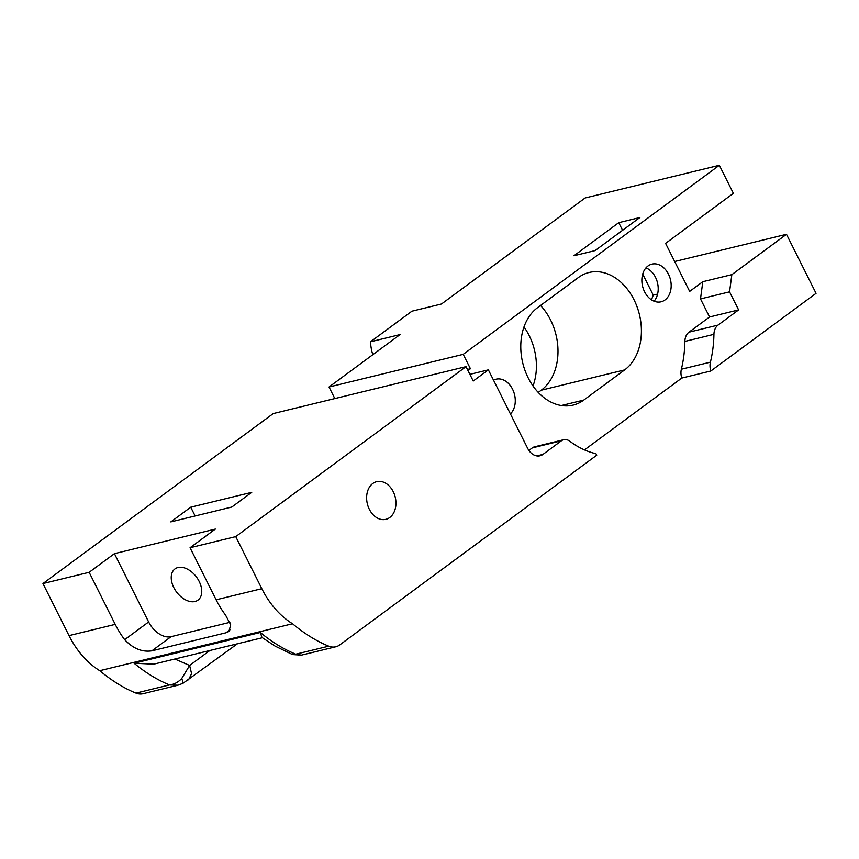 <?xml version="1.0" encoding="UTF-8"?>
<svg xmlns="http://www.w3.org/2000/svg" width="859" height="859" viewBox="0 0 859 859"><rect width="100%" height="100%" fill="white"/><g stroke="black" fill="none" stroke-linecap="round" stroke-linejoin="round"><path stroke-width="1.29" d="M177.985 567.52A19.392 12.466 -126.4 0 0 174.978 568.916A19.392 12.466 -126.4 0 0 175.043 589.8A19.392 12.466 -126.4 0 0 194.993 601.493A19.392 12.466 -126.4 0 0 198 600.108A19.392 12.466 -126.4 0 0 197.946 579.224A19.392 12.466 -126.4 0 0 177.985 567.52M372.785 483.51A19.392 14.335 76.3 0 0 368.2 506.67A19.392 14.335 76.3 0 0 385.874 519.33A19.392 14.335 76.3 0 0 389.793 517.483A19.392 14.335 76.3 0 0 394.378 494.322A19.392 14.335 76.3 0 0 376.704 481.663A19.392 14.335 76.3 0 0 372.785 483.51M648.008 265.979A19.392 14.335 76.3 0 0 643.434 289.139A19.392 14.335 76.3 0 0 661.108 301.799A19.392 14.335 76.3 0 0 665.027 299.952A19.392 14.335 76.3 0 0 669.601 276.791A19.392 14.335 76.3 0 0 651.927 264.132A19.392 14.335 76.3 0 0 648.008 265.979M657.597 294.079L653.259 295.142L642.704 274.075M651.476 299.845L653.259 295.142M467.972 370.53L470.421 368.726L463.216 354.348L719.337 165.293L733.382 193.339L665.596 243.376L689.659 291.416L702.802 281.709L731.847 274.644L729.559 291.845L738.611 309.916L718.038 325.099A12.928 9.556 76.3 0 0 713.936 334.334A110.306 81.573 -103.7 0 1 710.414 362.154A12.928 9.556 76.3 0 0 710.844 371.002L816.05 293.338L786.49 234.314L731.847 274.644M469.884 374.352L488.363 369.853L527.63 448.28A14.539 10.748 76.3 0 0 540.032 455.785A14.539 10.748 76.3 0 0 542.974 454.4L561.389 440.807A11.307 8.365 -103.7 0 1 563.676 439.722L534.62 446.798A11.307 8.365 76.3 0 0 532.333 447.883L528.897 450.417M710.844 371.002L681.788 378.067L584.474 449.901M681.788 378.067A12.928 9.556 -103.7 0 1 681.37 369.23A110.306 81.573 76.3 0 0 684.881 341.41A12.928 9.556 -103.7 0 1 688.993 332.175L718.038 325.099M729.559 291.845L700.504 298.921L709.555 316.992L688.993 332.175M700.504 298.921L702.802 281.709M578.397 277.532L537.53 307.694A52.71 38.988 76.3 0 0 525.074 370.669A52.71 38.988 76.3 0 0 573.125 405.104A52.71 38.988 76.3 0 0 583.787 400.069L624.654 369.907A52.71 38.988 76.3 0 0 637.11 306.931A52.71 38.988 76.3 0 0 589.049 272.496A52.71 38.988 76.3 0 0 578.397 277.532M510.429 413.92A19.392 14.335 76.3 0 0 513.306 390.856A19.392 14.335 76.3 0 0 496.03 379.206A19.392 14.335 76.3 0 0 493.528 380.172M174.871 659.025L189.614 665.457L191.578 673.649L188.55 679.845M563.676 439.722A11.307 8.365 -103.7 0 1 569.818 441.236A92.536 68.43 76.3 0 0 595.942 453.692L596.715 455.238L339.745 644.916A19.392 14.335 76.3 0 1 335.826 646.763A19.392 14.335 76.3 0 1 328.75 646.161C316.756 641.308 304.677 633.845 292.532 623.752A82.067 60.699 76.3 0 1 261.812 588.683L235.742 536.617L190.054 547.741L216.124 599.807A82.067 60.699 76.3 0 0 225.563 615.098L230.706 624.858L228.891 631.505L225.938 632.804L151.871 650.832C142.143 652.292 133.07 648.566 124.662 639.665A82.067 60.699 76.3 0 1 115.213 624.375L89.143 572.309L42.95 583.562L273.226 413.576L466.029 366.643L235.742 536.617M488.363 369.853L473.223 381.031L466.029 366.643M595.072 250.603L639.88 217.531L618.748 222.674L573.941 255.746L595.072 250.603M654.086 301.208A19.392 14.335 76.3 0 0 657.479 282.729A19.392 14.335 76.3 0 0 645.968 267.879M622.571 230.309L618.748 222.674M738.611 309.916L709.555 316.992M463.216 354.348L329.029 387.012L400.047 334.591L370.497 341.785L411.944 311.194L441.494 304L585.14 197.967L719.337 165.293M190.73 507.197L251.741 492.347L231.823 507.035L170.823 521.896L190.73 507.197L195.133 515.969M190.054 547.741L215.341 529.08L114.43 553.647L89.143 572.309M143.152 693.675A19.392 14.335 -103.7 0 1 143.034 693.707A19.392 14.335 -103.7 0 1 135.958 693.095C123.954 688.242 111.885 680.779 99.741 670.696A82.067 60.699 -103.7 0 1 69.021 635.617L42.95 583.562M99.741 670.696L292.532 623.752M786.49 234.314L674.691 261.523M646.913 268.287L645.324 268.674M470.421 368.726L467.436 369.456M334.817 398.587L329.029 387.012M523.979 326.989A51.293 37.936 -103.7 0 1 533.01 385.992M114.43 553.647L148.639 621.959A20.519 13.186 -126.4 0 0 171.059 636.669L229.879 622.346M540.526 305.482A52.71 38.988 -103.7 0 1 541.245 390.211L538.239 392.434M372.806 354.703A39.482 29.206 -103.7 0 1 370.497 341.785M335.826 646.763L301.423 655.138L295.732 654.193L328.75 646.161M292.532 654.569L295.732 654.193C283.384 649.06 271.584 641.823 260.352 632.482L261.92 637.399L275.009 646.054L292.532 654.569L301.423 655.138M135.958 693.095L169.47 684.934L177.931 685.214L143.034 693.707M177.931 685.203L182.967 683.313A14.796 1.471 -117.8 0 0 181.7 678.567L189.614 665.457L209.886 650.499M262.36 637.722L153.729 664.168L134.09 663.223C145.321 672.565 157.111 679.802 169.47 684.934C173.969 684.462 178.038 682.347 181.7 678.567M216.124 599.807L261.812 588.683M69.021 635.617L115.213 624.375M134.09 663.223L260.352 632.482M681.37 369.23L710.414 362.154M713.936 334.334L684.881 341.41M148.639 621.959L124.662 639.665M230.577 629.379L225.938 632.804M171.059 636.669L151.871 650.832M561.346 405.534L583.787 400.069M541.245 390.211L624.654 369.907M532.333 447.883L561.389 440.807M536.778 455.904L542.974 454.4M237.395 643.799L182.967 683.313"/></g></svg>
